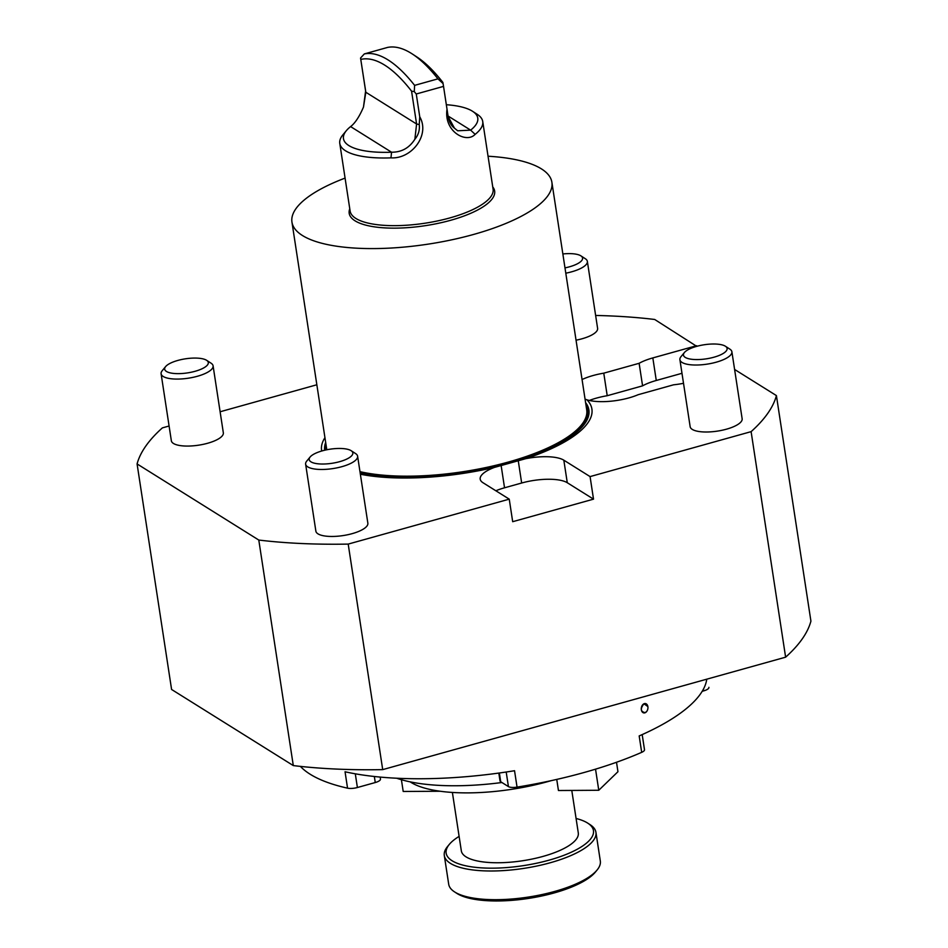 <?xml version="1.0" encoding="UTF-8"?>
<svg xmlns="http://www.w3.org/2000/svg" width="948" height="948" viewBox="0 0 948 948"><rect width="100%" height="100%" fill="white"/><g stroke="black" fill="none" stroke-linecap="round" stroke-linejoin="round"><path stroke-width="1.42" d="M258.792 540.052A324.311 104.624 -8.7 0 0 348.2 544.093L382.708 769.622A324.311 104.624 -8.7 0 1 293.299 765.581L258.792 540.052L137.081 463.928A324.311 104.624 -8.7 0 1 162.381 427.88L169.088 426.007M220.114 411.764L316.845 384.769M683.508 383.3A35.064 11.305 -8.7 0 1 673.542 384.817L638.194 394.688A35.064 11.305 -8.7 0 1 586.942 399.795A136.737 44.118 -8.7 0 1 525.654 458.702A35.064 11.305 171.3 0 1 563.823 460.183L590.071 476.595L751.112 431.648L785.619 657.177L382.708 769.622M590.071 476.595L593.519 499.146L512.69 521.696L509.242 499.146L483.006 482.733A35.064 11.305 -8.7 0 1 480.198 479.155A35.064 11.305 -8.7 0 1 494.335 467.435L525.654 458.702M348.2 544.093L509.242 499.146M595.64 315.459A324.311 104.624 -8.7 0 1 654.701 319.476L696.721 346.34M734.593 369.447L776.412 395.589L810.919 621.13A324.311 104.624 -8.7 0 1 785.619 657.177M293.299 765.581L171.588 689.469L137.081 463.928M161.101 373.785L171.351 440.773A26.295 8.485 -8.7 0 0 184.196 445.987A26.295 8.485 -8.7 0 0 207.671 443.249A26.295 8.485 -8.7 0 0 223.337 432.821L213.087 365.833A26.295 8.485 171.3 0 1 200.597 375.289A26.295 8.485 171.3 0 1 173.946 378.999A26.295 8.485 171.3 0 1 161.101 373.785A26.295 8.485 171.3 0 1 162.215 370.692L165.616 366.592A22.077 7.122 171.3 0 1 185.417 358.818A22.077 7.122 171.3 0 1 206.628 360.311A22.077 7.122 171.3 0 1 200.881 369.293A22.077 7.122 171.3 0 1 175.451 373.571A22.077 7.122 171.3 0 1 165.616 366.592M305.623 464.176L315.874 531.164A26.295 8.485 -8.7 0 0 327.51 536.295A26.295 8.485 -8.7 0 0 352.194 533.641A26.295 8.485 -8.7 0 0 367.86 523.201L357.609 456.213A26.295 8.485 171.3 0 1 344.503 465.883A26.295 8.485 171.3 0 1 317.26 469.307A26.295 8.485 171.3 0 1 305.623 464.176A26.295 8.485 171.3 0 1 306.749 461.084L310.138 456.983A22.077 7.122 171.3 0 1 329.94 449.21A22.077 7.122 171.3 0 1 351.163 450.703A22.077 7.122 171.3 0 1 344.954 459.875A22.077 7.122 171.3 0 1 318.966 463.892A22.077 7.122 171.3 0 1 310.138 456.983M324.951 437.668A136.737 44.118 -8.7 0 0 321.68 451.011M360.37 474.237A136.737 44.118 -8.7 0 0 494.335 467.435M679.906 359.719L690.156 426.707A26.295 8.485 -8.7 0 0 701.793 431.838A26.295 8.485 -8.7 0 0 726.464 429.183A26.295 8.485 -8.7 0 0 742.142 418.755L731.892 351.767A26.295 8.485 171.3 0 1 718.774 361.425A26.295 8.485 171.3 0 1 691.542 364.861A26.295 8.485 171.3 0 1 679.906 359.719A26.295 8.485 171.3 0 1 681.02 356.626L684.409 352.526A22.077 7.122 171.3 0 1 704.21 344.752A22.077 7.122 171.3 0 1 725.433 346.257A22.077 7.122 171.3 0 1 719.224 355.429A22.077 7.122 171.3 0 1 693.237 359.434A22.077 7.122 171.3 0 1 684.409 352.526M751.112 431.648A324.311 104.624 -8.7 0 0 776.412 395.589M325.674 442.467A133.621 43.11 -8.7 0 0 324.702 450.217M360.204 473.123A133.621 43.11 -8.7 0 0 519.066 460.088A133.621 43.11 -8.7 0 0 585.615 402.687M586.942 399.795L585.082 399.215M576.052 340.178A26.295 8.485 -8.7 0 0 581.942 338.803A26.295 8.485 -8.7 0 0 597.607 328.364L587.357 261.375A26.295 8.485 171.3 0 1 565.79 273.19M696.626 345.7L652.828 357.917A35.064 11.305 -8.7 0 0 639.13 363.297L603.769 373.168A35.064 11.305 -8.7 0 0 582.072 379.532M681.979 373.299L656.277 380.48A35.064 11.305 -8.7 0 0 642.578 385.848L607.218 395.719L603.769 373.168M607.218 395.719A35.064 11.305 -8.7 0 0 589.348 400.459M642.578 385.848L639.13 363.297M593.519 499.146L567.283 482.733A35.064 11.305 171.3 0 0 521.661 483.018L504.537 487.793A35.064 11.305 -8.7 0 0 495.84 490.768M355.299 773.817L357.396 787.515A8.769 2.832 171.3 0 1 347.549 788.167A210.361 67.865 171.3 0 1 300.409 766.399M347.549 788.167L345.048 771.767A210.361 67.865 -8.7 0 0 514.539 770.724L517.051 787.124A8.769 2.832 171.3 0 1 508.424 786.591L500.71 781.756A8.769 2.832 171.3 0 1 500.011 780.868L498.814 773.07M642.187 734.605L644.498 749.702A8.769 2.832 171.3 0 1 641.689 752.345A210.361 67.865 171.3 0 1 517.051 787.124M641.689 752.345L639.177 735.932A210.361 67.865 -8.7 0 0 706.77 679.183M646.939 711.142L645.292 712.671C640.54 711.735 640.09 708.772 643.941 703.795L647.863 706.544A4.74 3.282 100.4 0 0 643.941 703.795A4.74 3.282 100.4 0 0 641.346 709.791A4.74 3.282 100.4 0 0 645.292 712.671A4.74 3.282 100.4 0 0 647.057 710.953A4.74 3.282 100.4 0 0 647.863 706.544M708.914 687.395L708.903 687.324A8.769 2.832 171.3 0 1 708.914 687.395A8.769 2.832 171.3 0 1 703.689 690.879L702.207 691.293M380.184 777.076L380.48 779.055A8.769 2.832 171.3 0 1 375.254 782.538L374.341 776.495M357.396 787.515L375.254 782.538M562.851 253.957A22.077 7.122 171.3 0 1 580.911 255.865A22.077 7.122 171.3 0 1 564.984 267.881M580.911 255.865L585.366 258.757A26.295 8.485 171.3 0 1 587.357 261.375M351.163 450.703L355.619 453.594A26.295 8.485 171.3 0 1 357.609 456.213M206.628 360.311L211.096 363.214A26.295 8.485 171.3 0 1 213.087 365.833M725.433 346.257L729.889 349.148A26.295 8.485 171.3 0 1 731.892 351.767M597.062 870.051L595.308 872.184A74.501 24.032 171.3 0 1 528.463 898.431A74.501 24.032 171.3 0 1 456.829 893.371L454.519 891.867A76.693 24.743 -8.7 0 0 528.249 897.081A76.693 24.743 -8.7 0 0 597.062 870.051A76.693 24.743 -8.7 0 0 600.321 861.021L595.937 832.32A76.693 24.743 171.3 0 1 499.169 870.821A76.693 24.743 171.3 0 1 444.304 855.523A76.693 24.743 171.3 0 1 447.575 846.493L449.328 844.372A74.501 24.032 -8.7 0 0 499.454 868.001A74.501 24.032 -8.7 0 0 574.915 850.475A74.501 24.032 -8.7 0 0 587.807 823.184A74.501 24.032 -8.7 0 0 576.076 818.48M444.304 855.523L448.7 884.223A76.693 24.743 -8.7 0 0 454.519 891.867M587.807 823.184L590.118 824.677A76.693 24.743 171.3 0 1 595.937 832.32M459.116 836.385A74.501 24.032 -8.7 0 0 449.328 844.372M452.386 792.445L461.321 850.818A59.167 19.09 -8.7 0 0 543.038 856.4A59.167 19.09 -8.7 0 0 578.292 832.925L571.786 790.442M595.534 769.16L598.769 790.265L617.954 771.708L616.508 762.263M598.769 790.265L558.443 790.514L556.749 779.41M551.155 780.666A105.181 33.927 171.3 0 1 410.2 781.863M401.407 779.718L403.208 791.473L440.239 791.248M396.667 778.225A131.476 42.411 -8.7 0 0 501.907 782.515M345.084 178.106A131.476 42.411 -8.7 0 0 291.948 222.069A131.476 42.411 -8.7 0 0 473.538 234.464A131.476 42.411 -8.7 0 0 551.89 182.289L586.705 409.88A131.476 42.411 171.3 0 1 508.365 462.043A131.476 42.411 171.3 0 1 359.967 471.654M326.799 449.767A131.476 42.411 171.3 0 1 326.776 449.648L291.948 222.069M551.89 182.289A131.476 42.411 -8.7 0 0 488.042 156.23M454.483 128.181L448.12 116.568C449.103 121.889 451.224 125.776 454.483 128.181L457.671 130.788L470.635 130.137A67.936 21.911 -8.7 0 0 472.625 111.331A67.936 21.911 -8.7 0 0 446.33 104.718M363.475 107.1L365.833 92.264L360.56 58.029L365.608 91.02L363.475 107.1C359.375 116.663 355.085 123.169 350.606 126.594A67.936 21.911 -8.7 0 0 346.364 130.646A67.936 21.911 -8.7 0 0 391.56 152.213C401.549 152.284 409.323 147.959 414.869 139.238L416.587 123.998L411.562 91.138A197.22 65.507 -105.6 0 0 360.809 59.404M414.869 139.238C418.424 134.96 419.893 130.066 419.253 124.567L419.751 116.817C430.321 135.256 411.432 159.169 390.967 157.854L391.56 152.213L350.606 126.594M414.62 85.367L437.952 78.85A201.604 66.964 -105.6 0 0 412.167 53.894A201.604 66.964 -105.6 0 0 387.661 47.4L364.328 53.918A201.604 66.964 74.4 0 1 414.62 85.367L414.264 91.612L411.562 91.138M364.328 53.918L360.56 58.029M412.167 53.894L416.753 56.88A197.22 65.507 74.4 0 1 442.858 82.405L443.072 83.578L437.952 78.85M472.625 111.331L477.247 114.329A72.309 23.333 171.3 0 1 482.733 121.534A72.309 23.333 171.3 0 1 475.138 134.355C466.38 143.788 443.7 131.689 447.018 109.21L448.226 117.197M475.138 134.355L470.635 130.137L448.037 116M390.967 157.854A72.309 23.333 171.3 0 1 345.558 150.803A72.309 23.333 171.3 0 1 339.775 143.409A72.309 23.333 171.3 0 1 342.844 134.889L346.364 130.646M419.751 116.817L416.267 93.994L414.264 91.612M443.072 83.578L443.534 86.387L416.267 93.994M443.534 86.387L447.018 109.21M482.733 121.534L493.09 189.185A72.309 23.333 171.3 0 1 437.822 220.872A72.309 23.333 171.3 0 1 355.903 218.467A72.309 23.333 171.3 0 1 350.12 211.072L339.775 143.409M492.735 186.91A73.577 23.736 171.3 0 1 450.81 220.244A73.577 23.736 171.3 0 1 355.073 220.837A73.577 23.736 171.3 0 1 349.776 208.785M326.1 445.216A132.353 42.696 -8.7 0 0 325.934 449.945M360.098 472.495A132.353 42.696 -8.7 0 0 514.065 461.143A132.353 42.696 -8.7 0 0 586.03 405.436M656.277 380.48L652.828 357.917M504.537 487.793L501.125 465.456M521.661 483.018L518.248 460.681M567.283 482.733L563.823 460.183M703.689 690.879L703.428 689.149M508.424 786.591L506.196 772.016M499.371 772.999L500.71 781.756M419.253 124.567L416.587 123.998L365.833 92.264L365.608 91.02"/></g></svg>
